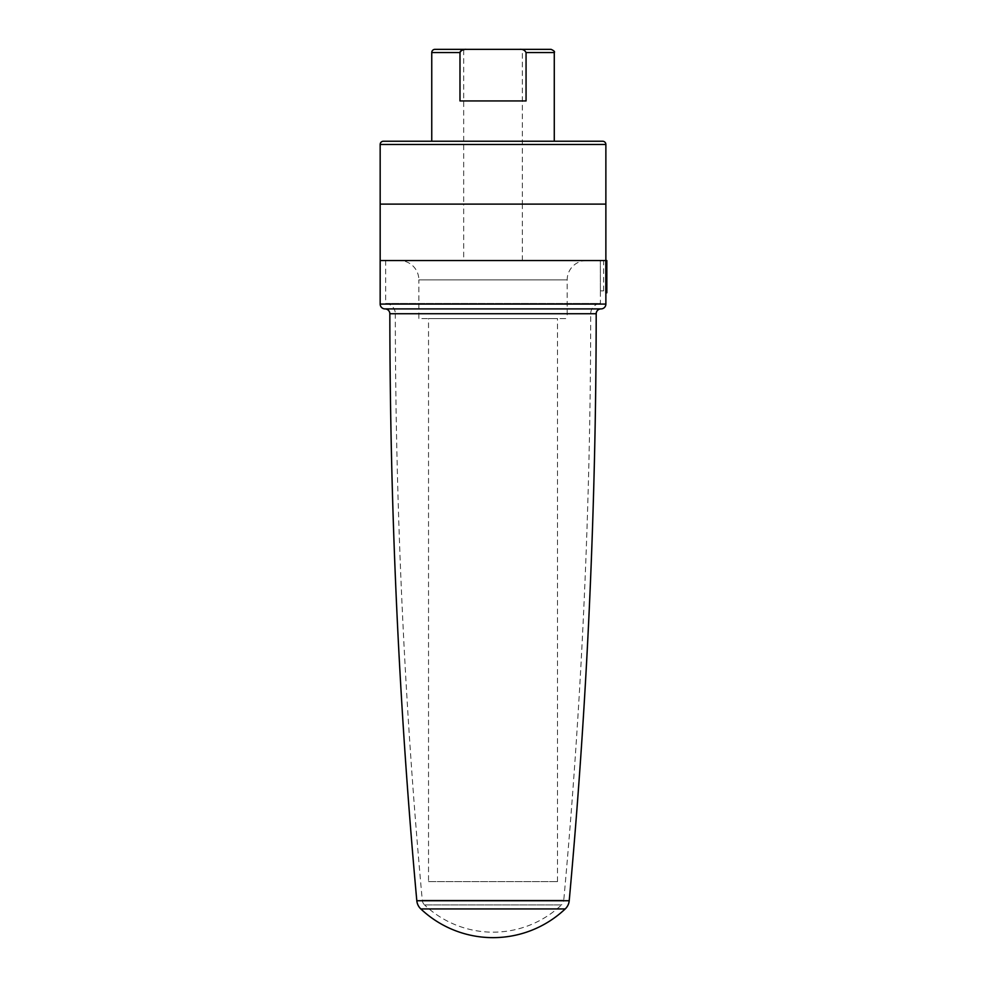 <?xml version="1.0" encoding="UTF-8"?>
<svg xmlns="http://www.w3.org/2000/svg" width="987" height="987" viewBox="0 0 987 987"><rect width="100%" height="100%" fill="white"/><g stroke="black" fill="none" stroke-linecap="round" stroke-linejoin="round"><path stroke-width="0.74" stroke-dasharray="4.93 3.7" d="M385.646 303.441L600.392 303.441A10.314 10.314 0 0 0 590.707 313.743A6499.531 6499.531 0 0 1 563.762 900.23L422.276 900.23L563.762 900.23A7.415 7.415 0 0 1 561.467 904.943L424.57 904.943A7.415 7.415 0 0 1 422.276 900.23A6499.531 6499.531 0 0 1 395.318 313.743L590.707 313.743L395.318 313.743A10.314 10.314 0 0 0 385.646 303.441L385.646 260.543L600.343 260.543L600.392 303.441L385.646 303.441M600.392 290.857L600.343 260.543L385.646 260.543M606.832 260.543L380.168 260.543L605.87 260.543L605.808 292.781L606.832 292.781M600.343 260.543L603.612 260.543L600.343 260.543M601.034 308.906L385.004 308.906L601.034 308.906M600.343 290.857L603.612 290.857L600.343 290.857M428.531 881.625L557.507 881.625L428.531 881.625L428.531 318.579L557.507 318.579L428.531 318.579M557.507 881.625L557.507 318.579M463.68 260.543L522.357 260.543L463.68 260.543L463.68 204.112L522.357 204.112L463.68 204.112L463.68 49.35M522.357 260.543L522.357 204.112L463.68 204.112L522.357 204.112L522.357 49.35M460.88 50.88L466.432 49.35L434.983 49.35M431.751 52.57L459.979 52.57L460.201 51.694M431.751 141.24L554.275 141.24L431.751 141.24M605.87 204.112L380.168 204.112L605.87 204.112M602.638 141.24L383.388 141.24M551.054 49.35L519.606 49.35C522.629 49.054 524.788 50.127 526.059 52.57L554.275 52.57M466.432 49.35L519.606 49.35M459.979 52.57L459.979 100.933L526.059 100.933L526.059 52.57M459.979 100.933L526.059 100.933L459.979 100.933M399.513 260.543L586.525 260.543L399.513 260.543A19.345 19.345 0 0 1 418.858 279.889L567.18 279.889L418.858 279.889L418.858 318.579L567.18 318.579L418.858 318.579M586.525 260.543A19.345 19.345 0 0 0 567.18 279.889L567.18 318.579M424.57 904.943L561.467 904.943A99.675 99.675 0 0 1 424.57 904.943M605.87 304.07L380.168 304.07M389.84 313.743L596.197 313.743M569.215 900.736L416.81 900.736M420.807 908.928L565.23 908.928M380.168 144.472L605.87 144.472M603.612 290.857L603.612 260.543"/><path stroke-width="1.48" d="M605.87 260.543L605.87 204.112L380.168 204.112L605.87 204.112L605.87 144.472L380.168 144.472L380.168 260.543L606.832 260.543L606.832 292.781L605.808 292.781L605.808 260.543L380.168 260.543L380.168 304.07L605.87 304.07L605.87 292.781M605.87 304.07A4.836 4.836 0 0 1 601.034 308.906A4.836 4.836 0 0 0 596.197 313.743L389.84 313.743A4.836 4.836 0 0 0 385.004 308.906L601.034 308.906L385.004 308.906A4.836 4.836 0 0 1 380.168 304.07M596.197 313.743A6505.021 6505.021 0 0 1 569.215 900.736A12.893 12.893 0 0 1 565.23 908.928L420.807 908.928A12.893 12.893 0 0 1 416.81 900.736L569.215 900.736M389.84 313.743A6505.021 6505.021 0 0 0 416.81 900.736M605.87 144.472A3.22 3.22 0 0 0 602.638 141.24L383.388 141.24A3.22 3.22 0 0 0 380.168 144.472M522.357 49.35L463.68 49.35L522.357 49.35M554.275 52.57L526.059 52.57L526.059 100.933L459.979 100.933L459.979 52.57L431.751 52.57A3.22 3.22 0 0 1 434.983 49.35L551.054 49.35C553.991 50.67 555.064 51.743 554.275 52.57L554.275 141.24M460.201 51.694L460.88 50.88M431.751 52.57L431.751 141.24M526.059 52.57C524.788 50.127 522.641 49.054 519.606 49.35M466.432 49.35C463.397 49.054 461.25 50.127 459.979 52.57M420.807 908.928A105.153 105.153 0 0 0 565.23 908.928"/></g></svg>
